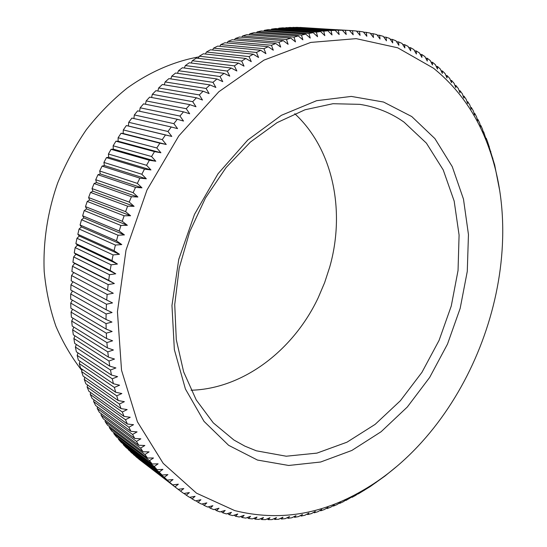 <?xml version="1.0" encoding="UTF-8"?>
<svg xmlns="http://www.w3.org/2000/svg" width="547" height="547" viewBox="0 0 547 547"><rect width="100%" height="100%" fill="white"/><g stroke="black" fill="none" stroke-linecap="round" stroke-linejoin="round"><path stroke-width="0.82" d="M138.74 458.899L178.137 489.346L174.978 486.844L178.343 484.198L172.626 484.881L169.549 482.208L173.043 479.548L167.266 480.116L164.278 477.264L167.895 474.605L162.062 475.049L159.17 472.027L162.917 469.36L157.03 469.675L154.24 466.482L158.11 463.822L152.175 464.006L149.495 460.649L153.495 457.989L147.512 458.044L144.948 454.523L149.071 451.877L143.047 451.795L140.6 448.109L144.852 445.49L138.794 445.258L136.47 441.415L140.846 438.824L134.76 438.455L132.565 434.455L137.071 431.891L130.959 431.371L128.894 427.228L133.523 424.704L127.389 424.034L125.468 419.74L130.213 417.265L124.073 416.445L122.296 412.007L127.164 409.587L121.01 408.609L119.383 404.042L124.367 401.676L118.207 400.541L116.737 395.843L121.837 393.546L115.677 392.254L114.364 387.433L119.581 385.204L113.427 383.748L112.279 378.818L117.598 376.664L111.465 375.051L110.48 370.018L115.909 367.946L109.797 366.169L108.983 361.034L114.514 359.051L108.429 357.116L107.78 351.885L113.414 349.998L107.362 347.899L106.891 342.593L112.614 340.808L106.597 338.545L106.309 333.164L112.121 331.489L106.152 329.068L106.036 323.619L111.944 322.053L106.022 319.475L106.091 313.971L112.073 312.528L106.207 309.787L106.46 304.241L112.518 302.915L106.713 300.029L107.15 294.436L113.277 293.247L107.54 290.204L108.156 284.59L114.35 283.531L108.689 280.337L109.489 274.71L115.738 273.794L110.159 270.45L111.144 264.816L117.441 264.037L111.95 260.557L113.113 254.923L119.458 254.293L114.056 250.676L115.396 245.056L121.783 244.577L116.477 240.824L117.995 235.231L124.415 234.909L119.212 231.019L120.908 225.467L127.348 225.296L122.248 221.282L124.114 215.778L130.576 215.764L125.591 211.634L127.622 206.185L134.097 206.335L129.222 202.089L131.424 196.708L137.899 197.016L133.147 192.667L135.506 187.361L141.981 187.833L137.345 183.382L139.861 178.158L146.329 178.801L141.823 174.247L144.49 169.126L150.938 169.932L146.562 165.29L149.372 160.278L155.799 161.242L151.553 156.524L154.507 151.622L160.907 152.757L156.791 147.964L159.874 143.184L166.24 144.476L162.254 139.615L165.474 134.972L171.799 136.429L167.95 131.506L171.286 127L177.563 128.62L173.85 123.643L177.303 119.28L183.525 121.058L179.949 116.046L183.512 111.834L189.672 113.769L186.24 108.709L189.898 104.662L195.99 106.754L192.694 101.667L196.448 97.783L202.479 100.019L199.32 94.911L203.156 91.205L209.104 93.592L206.089 88.464L210.007 84.935L215.874 87.458L212.988 82.33L216.981 78.98L222.759 81.647L220.017 76.518L224.065 73.353L229.761 76.156L227.149 71.028L231.251 68.054L236.851 70.987L234.376 65.872L238.526 63.09L244.03 66.153L241.685 61.059L245.876 58.474L251.271 61.654L249.056 56.587L253.282 54.201L258.574 57.497L256.488 52.464L260.741 50.276L265.924 53.681L263.962 48.69L268.228 46.7L273.302 50.215L271.462 45.271L275.743 43.48L280.7 47.097L278.977 42.201L283.257 40.615L288.105 44.321L286.498 39.487L290.778 38.099L295.503 41.9L294.006 37.121L298.279 35.938L302.881 39.822L301.5 35.111L305.752 34.126L310.238 38.085L308.959 33.456L313.192 32.663L317.554 36.697L316.378 32.143L320.583 31.548L324.822 35.651L323.742 31.172L327.913 30.776L332.029 34.94L331.044 30.543L335.174 30.338L339.167 34.557L338.272 30.256L342.354 30.242L346.224 34.509L345.417 30.297L349.444 30.468L353.191 34.782L352.473 30.666L356.446 31.022L360.07 35.377L359.427 31.357L363.338 31.897L366.839 36.28L366.271 32.369L370.114 33.08L373.498 37.497L372.999 33.682L376.774 34.57L380.035 39.008L379.604 35.302L383.303 36.355L386.442 40.813L386.079 37.217L389.703 38.434L392.725 42.912L392.411 39.418L395.96 40.799L398.859 45.285L398.606 41.907L402.066 43.445L404.855 47.931L404.65 44.663L408.028 46.351L410.694 50.837L410.544 47.685L413.826 49.524L416.383 54.009L416.274 50.967L419.467 52.95L421.915 57.421L421.84 54.502L424.937 56.621L427.275 61.079L427.241 58.276L430.243 60.526L432.472 64.97L432.472 62.283L435.371 64.662L437.497 69.086L437.525 66.508L440.321 69.018L442.345 73.421L442.4 70.96L445.094 73.585L447.022 77.961L447.09 75.616L449.682 78.358L451.514 82.7L451.603 80.471L454.085 83.329L455.822 87.636L455.924 85.523L458.304 88.484L459.945 92.751L460.061 90.754L462.338 93.817L463.883 98.05L464.013 96.163L466.174 99.322L467.637 103.506L467.767 101.742L469.825 104.983L471.193 109.126L471.336 107.472L473.278 110.809L474.57 114.904L474.707 113.359L476.54 116.778L477.75 120.819L477.88 119.39L479.603 122.884L480.738 126.877L480.868 125.55L482.481 129.119L483.534 133.058L483.657 131.848L486.133 139.362L486.249 138.261L487.637 141.96L494.673 164.962L499.575 189.939M133.42 454.201L136.456 457.148L172.626 484.881M128.265 449.224L131.212 452.513L167.266 480.116M123.28 443.966L123.301 444.656L126.125 447.59L162.062 475.049M118.473 438.434L118.473 439.296L121.202 442.386L157.03 469.675M113.851 432.636L113.831 433.662L116.456 436.903L152.175 464.006M109.427 426.571L109.373 427.754L111.889 431.152L147.512 458.044M105.215 420.246L105.12 421.587L107.52 425.135L143.047 451.795M101.216 413.662L101.065 415.159L103.349 418.852L138.794 445.258M97.441 406.838L97.236 408.486L99.39 412.315L134.76 438.455M93.899 399.775L93.626 401.56L95.657 405.532L130.959 431.371M90.604 392.486L90.255 394.401L92.149 398.51L127.389 424.034M87.554 384.972L87.13 387.016L88.881 391.249L124.073 416.445M84.764 377.245L84.252 379.413L85.858 383.768L121.01 408.609M82.241 369.321L81.626 371.604L83.089 376.076L118.207 400.541M79.992 361.205L79.274 363.598L80.58 368.179L115.677 392.254M78.016 352.911L77.189 355.406L78.344 360.09L113.427 383.748M76.334 344.453L75.39 347.044L76.382 351.824L111.465 375.051M74.939 335.837L73.866 338.518L74.7 343.393L109.797 366.169M73.845 327.085L72.635 329.841L73.305 334.798L108.429 357.116M73.052 318.21L71.705 321.034L72.197 326.067L107.362 347.899M72.56 309.226L71.062 312.111L71.39 317.212L106.597 338.545M72.382 300.146L70.727 303.086L70.884 308.234L106.152 329.068M72.525 290.99L70.7 293.965L70.679 299.168L106.022 319.475M72.977 281.767L70.973 284.775L70.782 290.013L106.207 309.787M171.286 127L131.902 118.084L128.723 122.316L128.401 125.995L126.364 125.564L123.307 129.926L123.143 133.502L121.044 133.27L118.111 137.755L118.104 141.215L115.943 141.194L113.14 145.796L113.284 149.133L111.075 149.317L108.409 154.022L108.703 157.235L106.446 157.625L103.923 162.432L104.368 165.509L102.07 166.103L99.691 171.006L100.279 173.939L97.954 174.746L95.725 179.731L96.45 182.507L94.105 183.525L92.033 188.585L92.887 191.204L90.528 192.428L88.614 197.556L89.605 200.017L87.233 201.446L85.482 206.622L86.597 208.92L84.224 210.554L82.645 215.778L83.876 217.897L81.51 219.744L80.094 225.002L81.441 226.943L79.089 228.988L77.845 234.273L79.301 236.03L76.97 238.28L75.903 243.579L77.462 245.152L75.158 247.593L74.262 252.905L75.917 254.287L73.654 256.919L72.929 262.225L74.672 263.415L72.45 266.232L71.903 271.524L73.729 272.522L71.561 275.524L71.185 280.796L106.713 300.029M177.303 119.28L137.632 110.85L134.343 114.938L133.885 118.535M183.512 111.834L143.553 103.855L140.162 107.807L139.588 111.26M189.898 104.662L149.652 97.134L146.158 100.928L145.488 104.245M196.448 97.783L155.922 90.679L152.333 94.316L151.574 97.489M203.156 91.205L162.336 84.505L158.664 87.985L157.83 91.014M210.007 84.935L168.893 78.618L165.146 81.934L164.244 84.819M216.981 78.98L175.58 73.031L171.758 76.177L170.814 78.912M224.065 73.353L182.383 67.753L178.5 70.72L177.508 73.312M231.251 68.054L189.289 62.782L185.344 65.572L184.332 68.013M238.526 63.09L196.284 58.126L192.291 60.738L191.259 63.028M245.876 58.474L203.361 53.791L199.32 56.218L198.281 58.358M253.282 54.201L210.492 49.784L206.424 52.027L205.385 54.016M260.741 50.276L217.685 46.098L213.583 48.157L212.557 49.996M268.228 46.7L224.913 42.748L220.797 44.615L219.791 46.304M275.743 43.48L232.174 39.726L228.037 41.408L227.067 42.946M283.257 40.615L239.449 37.039L235.306 38.529L234.376 39.917M290.778 38.099L246.731 34.68L242.581 35.979L241.706 37.223M298.279 35.938L253.999 32.656L249.863 33.764L249.042 34.858M305.752 34.126L261.254 30.96L257.124 31.883L256.379 32.834M313.192 32.663L268.481 29.593L264.365 30.331L263.702 31.131M320.583 31.548L275.661 28.553L271.579 29.107L270.997 29.764M327.913 30.776L282.799 27.835L278.744 28.205L278.266 28.724M335.174 30.338L289.876 27.439L285.479 28.013M342.354 30.242L296.884 27.357L292.645 27.617M349.444 30.468L299.749 27.541M294.744 113.687C333.335 149.263 345.526 211.504 329.745 266.963L324.644 282.608L318.204 297.746C293.643 349.916 243.531 388.808 191.067 390.237M199.012 56.861C174.438 61.271 149.864 71.807 127.075 88.17C112.292 100.08 98.747 113.879 86.447 129.557C75.035 146.145 65.455 163.922 57.709 182.889C47.534 211.874 42.953 242.191 44.191 271.51C46.037 290.765 49.941 309 55.897 326.21C62.926 342.634 71.602 357.41 81.913 370.538M433.477 68.19L397.696 47.794L356.179 38.646L310.758 42.42L263.955 60.129L218.841 91.752L178.773 135.957L146.972 190.048L126.008 250.157L117.441 311.756L121.543 370.285L137.406 421.792L163.184 463.336L196.489 493.155L234.738 510.604C278.402 521.414 320.939 514.768 362.333 490.68C470.646 428.786 530.761 268.44 489.832 150.596C478.345 116.75 459.555 89.284 433.477 68.19M396.083 466.967L384.992 476.027L370.169 486.598L358.223 493.934L358.805 493.127L355.612 495.404L352.138 497.298L352.774 496.396L345.971 500.443L346.675 499.459L343.297 501.736L339.742 503.377L340.507 502.303L337.041 504.566L333.444 506.084L334.279 504.922L330.716 507.178L327.092 508.56L328.002 507.315L324.344 509.551L320.692 510.802L321.67 509.469L317.916 511.691L314.238 512.806L315.291 511.39L311.448 513.592L307.742 514.563L308.877 513.065L304.939 515.24L301.219 516.067L302.436 514.488L298.402 516.635L294.662 517.312L295.961 515.664L291.831 517.77L288.084 518.303L289.472 516.573L285.254 518.645L281.493 519.028L282.977 517.216L278.655 519.253L274.895 519.472L276.467 517.599L272.057 519.582L268.297 519.65L269.965 517.701L265.459 519.636L261.705 519.547L263.469 517.524L258.875 519.411L255.134 519.158L256.994 517.072L252.311 518.898L248.577 518.481L250.547 516.327L245.767 518.098L242.061 517.51L244.133 515.295L239.265 516.997L235.579 516.245L237.76 513.975L232.803 515.609L229.145 514.679L231.436 512.354L226.396 513.913L222.773 512.812L225.173 510.44L220.051 511.917L216.468 510.645L218.978 508.225L213.774 509.619L210.233 508.17L212.865 505.702L207.58 507.014L204.086 505.387L206.834 502.884L201.467 504.095L198.035 502.296L200.906 499.753L195.464 500.874L192.093 498.898L195.081 496.32L189.563 497.339L186.26 495.185L189.371 492.587L183.785 493.497L180.551 491.172L183.792 488.546L178.137 489.346M411.754 116.545L434.892 138.589L452.253 166.644L463.48 199.135L468.458 234.54L467.275 271.408L460.171 308.364L447.487 344.111L429.689 377.396L407.33 407.002L381.102 431.74L351.858 450.448L320.624 462.017L288.666 465.47L257.452 460.048L228.646 445.326L204.045 421.402L185.419 389.006L174.349 349.622L171.963 305.465L178.76 259.346L194.479 214.403L218.041 173.741L247.723 140.053L281.356 115.328L316.631 100.689L351.324 96.416L383.543 102.036L411.754 116.545M256.317 450.803L286.231 456.219L316.925 453.121L346.955 442.202L375.119 424.383L400.39 400.719L421.942 372.329L439.084 340.357L451.268 306.005L458.044 270.478L459.083 235.06L454.167 201.077L443.234 169.946L426.4 143.143L404.048 122.145C390.927 112.846 376.172 106.918 359.769 104.347L332.966 103.711L305.035 109.762L277.097 122.631L250.362 142.09L226.102 167.519L205.501 197.932L189.611 231.983L179.197 268.092L174.732 304.549L176.291 339.666L183.648 371.898L196.243 399.966L213.303 422.886L233.925 440.027L244.871 446.133L256.317 450.803M139.861 178.158L102.07 166.103M99.691 171.006L137.345 183.382M95.725 179.731L133.147 192.667M135.506 187.361L97.954 174.746M131.424 196.708L94.105 183.525M92.033 188.585L129.222 202.089M127.622 206.185L90.528 192.428M88.614 197.556L125.591 211.634M124.114 215.778L87.233 201.446M85.482 206.622L122.248 221.282M120.908 225.467L84.224 210.554M82.645 215.778L119.212 231.019M117.995 235.231L81.51 219.744M80.094 225.002L116.477 240.824M115.396 245.056L79.089 228.988M77.845 234.273L114.056 250.676M113.113 254.923L76.97 238.28M75.903 243.579L111.95 260.557M111.144 264.816L75.158 247.593M74.262 252.905L110.159 270.45M109.489 274.71L73.654 256.919M72.929 262.225L108.689 280.337M108.156 284.59L72.45 266.232M71.903 271.524L107.54 290.204M107.15 294.436L71.561 275.524M106.46 304.241L70.973 284.775M106.091 313.971L70.7 293.965M106.036 323.619L70.727 303.086M106.309 333.164L71.062 312.111M106.891 342.593L71.705 321.034M107.78 351.885L72.635 329.841M108.983 361.034L73.866 338.518M110.48 370.018L75.39 347.044M112.279 378.818L77.189 355.406M114.364 387.433L79.274 363.598M116.737 395.843L81.626 371.604M119.383 404.042L84.252 379.413M122.296 412.007L87.13 387.016M125.468 419.74L90.255 394.401M128.894 427.228L93.626 401.56M132.565 434.455L97.236 408.486M136.47 441.415L101.065 415.159M140.6 448.109L105.12 421.587M144.948 454.523L109.373 427.754M149.495 460.649L113.831 433.662M154.24 466.482L118.473 439.296M159.17 472.027L123.301 444.656M164.278 477.264L128.292 449.743M169.549 482.208L133.447 454.543M174.978 486.844L138.753 459.056M180.551 491.172L178.165 489.339M186.26 495.185L184.004 493.462M192.093 498.898L189.959 497.264M198.035 502.296L196.017 500.758M204.086 505.387L202.178 503.937M210.233 508.17L208.428 506.802M216.468 510.645L214.759 509.353M222.773 512.812L221.159 511.602M229.145 514.679L227.62 513.537M235.579 516.245L234.137 515.171M242.061 517.51L240.694 516.498M248.577 518.481L247.292 517.53M255.134 519.158L253.917 518.269M261.705 519.547L260.563 518.72M268.297 519.65L267.223 518.877M274.895 519.472L273.89 518.761M281.493 519.028L280.549 518.358M288.084 518.303L287.202 517.688M294.662 517.312L293.842 516.751M301.219 516.067L300.453 515.548M307.742 514.563L307.038 514.084M314.238 512.806L313.588 512.368M320.692 510.802L320.091 510.406M327.092 508.56L326.545 508.204M333.444 506.084L332.952 505.763M339.742 503.377L339.297 503.096M345.971 500.443L345.581 500.197M352.138 497.298L351.789 497.079M364.24 490.365L363.57 489.962M370.169 486.598L369.635 486.283M376.008 482.632L375.604 482.399M494.201 164.873L494.673 164.962M492.238 158.028L492.861 158.145M490.064 151.273L490.85 151.416M488.293 144.723L488.649 144.784M485.839 138.193L486.249 138.261M483.186 131.772L483.657 131.848M480.341 125.475L480.868 125.55M477.292 119.301L477.88 119.39M474.051 113.27L474.707 113.359M470.618 107.376L471.336 107.472M466.981 101.639L467.767 101.742M463.159 96.06L464.013 96.163M459.138 90.645L460.061 90.754M454.926 85.407L455.924 85.523M450.523 80.354L451.603 80.471M445.935 75.493L447.09 75.616M441.156 70.836L442.4 70.96M436.198 66.385L437.525 66.508M431.057 62.153L432.472 62.283M425.737 58.139L427.241 58.276M420.24 54.365L421.84 54.502M414.571 50.83L416.274 50.967M408.739 47.548L410.544 47.685M402.736 44.519L404.65 44.663M396.582 41.757L398.606 41.907M390.264 39.268L392.411 39.418M383.803 37.059L386.079 37.217M377.198 35.145L379.604 35.302M370.449 33.517L372.999 33.682M363.577 32.191L366.271 32.369M356.576 31.179L359.427 31.357M349.458 30.475L352.473 30.666M299.872 27.418L345.417 30.297M292.898 27.364L338.272 30.256M285.855 27.623L331.044 30.543M278.744 28.205L323.742 31.172M271.579 29.107L316.378 32.143M264.365 30.331L308.959 33.456M257.124 31.883L301.5 35.111M249.863 33.764L294.006 37.121M242.581 35.979L286.498 39.487M235.306 38.529L278.977 42.201M228.037 41.408L271.462 45.271M220.797 44.615L263.962 48.69M213.583 48.157L256.488 52.464M206.424 52.027L249.056 56.587M199.32 56.218L241.685 61.059M192.291 60.738L234.376 65.872M185.344 65.572L227.149 71.028M178.5 70.72L220.017 76.518M171.758 76.177L212.988 82.33M165.146 81.934L206.089 88.464M158.664 87.985L199.32 94.911M152.333 94.316L192.694 101.667M146.158 100.928L186.24 108.709M140.162 107.807L179.949 116.046M134.343 114.938L173.85 123.643M128.723 122.316L167.95 131.506M165.474 134.972L126.364 125.564M123.307 129.926L162.254 139.615M159.874 143.184L121.044 133.27M118.111 137.755L156.791 147.964M154.507 151.622L115.943 141.194M113.14 145.796L151.553 156.524M149.372 160.278L111.075 149.317M108.409 154.022L146.562 165.29M103.923 162.432L141.823 174.247M144.49 169.126L106.446 157.625M100.279 173.939L141.981 187.833M108.703 157.235L150.938 169.932M113.284 149.133L155.799 161.242M118.104 141.215L160.907 152.757M123.143 133.502L166.24 144.476M128.401 125.995L171.799 136.429M490.392 152.237L490.768 152.305M73.729 272.522L113.277 293.247M74.672 263.415L114.35 283.531M75.917 254.287L115.738 273.794M77.462 245.152L117.441 264.037M79.301 236.03L119.458 254.293M81.441 226.943L121.783 244.577M83.876 217.897L124.415 234.909M86.597 208.92L127.348 225.296M89.605 200.017L130.576 215.764M92.887 191.204L134.097 206.335M96.45 182.507L137.899 197.016M104.368 165.509L146.329 178.801M489.832 150.596L489.093 146.07M362.333 490.68L358.805 493.599"/></g></svg>
